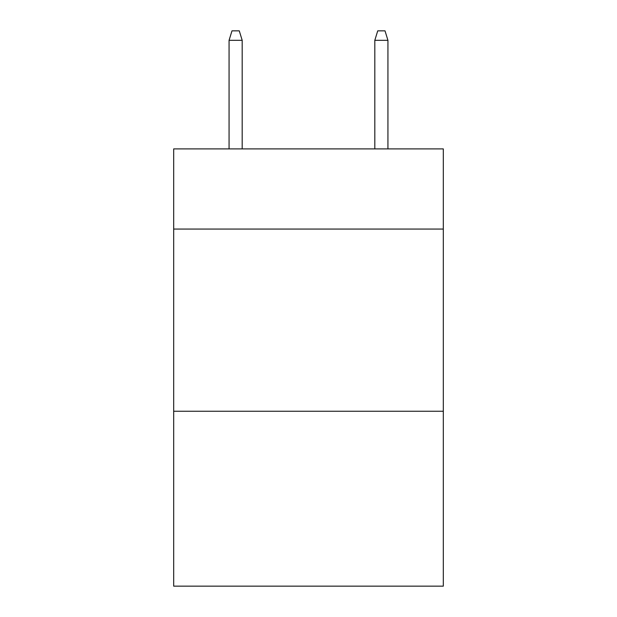 <?xml version="1.0" encoding="UTF-8"?>
<svg xmlns="http://www.w3.org/2000/svg" width="617" height="617" viewBox="0 0 617 617"><rect width="100%" height="100%" fill="white"/><g stroke="black" fill="none" stroke-linecap="round" stroke-linejoin="round"><path stroke-width="0.93" d="M443.314 229.069L443.314 148.905L173.685 148.905L173.685 229.069L443.314 229.069L443.314 586.15L173.685 586.15L173.685 229.069M443.314 411.254L173.685 411.254M242.188 148.905L242.188 40.321L229.069 40.321L229.069 148.905M229.069 40.321L231.984 30.85L239.273 30.85L242.188 40.321M374.812 40.321L377.727 30.85L385.016 30.85L387.931 40.321L374.812 40.321L374.812 148.905M387.931 40.321L387.931 148.905"/></g></svg>
